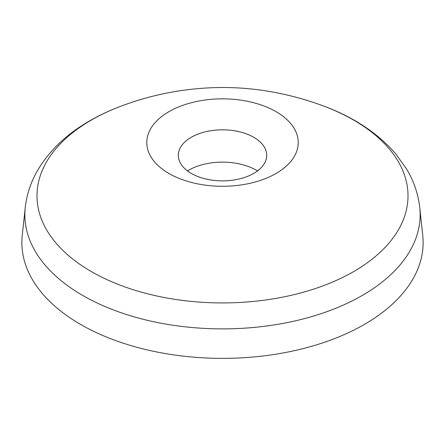 <?xml version="1.0" encoding="UTF-8"?>
<svg xmlns="http://www.w3.org/2000/svg" width="445" height="445" viewBox="0 0 445 445"><rect width="100%" height="100%" fill="white"/><g stroke="black" fill="none" stroke-linecap="round" stroke-linejoin="round"><path stroke-width="0.67" d="M25.22 207.704A197.658 114.12 180 0 0 141.243 318.792A197.658 114.12 180 0 0 362.269 295.458A197.658 114.12 180 0 0 419.78 207.704L422.75 235.361A200.634 115.834 180 0 1 364.372 324.433A200.634 115.834 180 0 1 140.019 348.124A200.634 115.834 180 0 1 22.25 235.361L25.22 207.704C26.772 194.009 31.161 181.126 38.392 169.056C50.318 149.631 67.418 133.567 89.684 120.873C100.609 114.582 112.424 109.175 125.134 104.658A185.515 107.106 180 0 1 125.134 104.658C156.568 93.339 189.181 87.615 222.973 87.493C239.555 87.532 255.958 89.017 272.19 91.937C288.471 94.88 304.363 99.124 319.866 104.658A185.515 107.106 180 0 1 319.883 104.664A185.515 107.106 180 0 1 353.675 271.561A185.515 107.106 180 0 1 91.325 271.561A185.515 107.106 180 0 1 91.325 120.094A185.515 107.106 180 0 1 125.128 104.658M253.761 173.389A44.205 25.521 180 0 1 191.239 173.389A44.205 25.521 180 0 1 191.239 137.294A44.205 25.521 180 0 1 253.761 137.294A44.205 25.521 180 0 1 253.761 173.389A44.188 25.515 180 0 1 204.333 178.601A44.188 25.515 180 0 1 178.395 153.764A44.188 25.515 180 0 1 191.25 137.299A44.188 25.515 180 0 1 238.142 131.481A44.188 25.515 180 0 1 266.605 153.764A44.188 25.515 180 0 1 253.75 173.383M187.495 170.913A47.882 27.646 180 0 1 188.641 170.224A47.882 27.646 180 0 1 257.505 170.913M168.955 173.483A75.722 43.721 180 0 1 168.955 111.656A75.722 43.721 180 0 1 276.045 111.656A75.722 43.721 180 0 1 276.045 173.483A75.722 43.721 180 0 1 168.955 173.483M419.78 207.704C418.228 194.009 413.839 181.126 406.608 169.056L395.449 153.508C376.681 132.076 351.483 115.795 319.866 104.658"/></g></svg>
